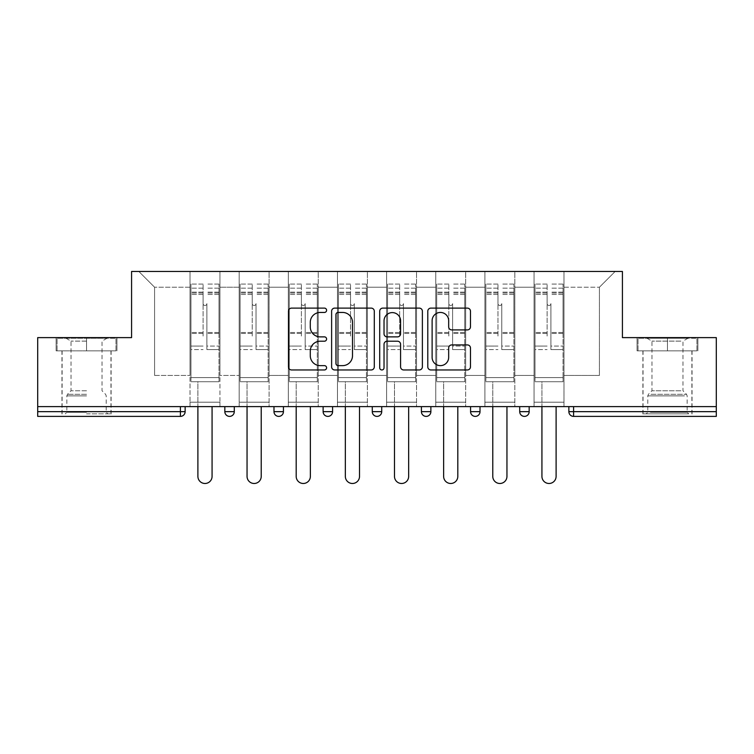 <?xml version="1.0" encoding="UTF-8"?>
<svg xmlns="http://www.w3.org/2000/svg" width="754" height="754" viewBox="0 0 754 754"><rect width="100%" height="100%" fill="white"/><g stroke="black" fill="none" stroke-linecap="round" stroke-linejoin="round"><path stroke-width="0.57" stroke-dasharray="3.77 2.83" d="M326.595 310.28A2.168 2.168 0 0 0 324.427 308.113L291.572 308.113A3.091 3.091 0 0 0 288.48 311.204L288.48 366.868A3.091 3.091 0 0 0 291.572 369.96L324.427 369.96A2.168 2.168 0 0 0 326.595 367.801A2.168 2.168 0 0 0 324.427 365.633L320.177 365.633A9.896 9.896 0 0 1 310.28 355.737L310.28 351.1A9.896 9.896 0 0 1 320.177 341.204L324.427 341.204A2.168 2.168 0 0 0 326.595 339.036A2.168 2.168 0 0 0 324.427 336.878L320.177 336.878A9.896 9.896 0 0 1 310.28 326.982L310.28 322.344A9.896 9.896 0 0 1 320.177 312.448L324.427 312.448A2.168 2.168 0 0 0 326.595 310.28M667.469 416.387L642.898 416.387L667.469 416.387M667.469 350.855L637.064 350.855L667.469 350.855L667.469 337.622L637.064 337.622L697.874 337.622L667.469 337.622L667.469 350.855L638.016 350.855L696.922 350.855L667.469 350.855L667.469 338.254L638.016 338.254L696.922 338.254L667.469 338.254L667.469 350.855M86.531 416.387L61.96 416.387L86.531 416.387M86.531 350.855L56.126 350.855L116.936 350.855L86.531 350.855L86.531 337.622L56.126 337.622L116.936 337.622L86.531 337.622L86.531 350.855L110.951 350.855L57.078 350.855L115.984 350.855L62.12 350.855L86.531 350.855L86.531 338.254L57.078 338.254L115.984 338.254L86.531 338.254L107.011 338.254L86.531 338.254L86.531 350.855M563.973 402.202L534.049 402.202L563.973 402.202L534.049 402.202L563.973 402.202L563.973 271.459L615.17 271.459L563.973 271.459L563.973 287.217L599.421 287.217L563.973 287.217L563.973 375.426L599.421 375.426L599.421 287.217L615.17 271.459L599.421 287.217L599.421 375.426L563.973 375.426L563.973 271.459L563.973 402.202L534.049 402.202L563.973 402.202L563.973 406.613L534.049 406.613L563.973 406.613L534.049 406.613L563.973 406.613L563.973 402.202M514.831 402.202L484.897 402.202L514.831 402.202L484.897 402.202L514.831 402.202L514.831 271.459L563.973 271.459L514.831 271.459L514.831 287.217L534.049 287.217L534.049 375.426L534.049 287.217L514.831 287.217L514.831 375.426L534.049 375.426L514.831 375.426L514.831 271.459L514.831 402.202L484.897 402.202L514.831 402.202L514.831 406.613L484.897 406.613L514.831 406.613L484.897 406.613L514.831 406.613L514.831 402.202M465.68 402.202L435.755 402.202L465.68 402.202L435.755 402.202L465.68 402.202L465.68 271.459L514.831 271.459L465.68 271.459L465.68 287.217L484.897 287.217L484.897 375.426L484.897 287.217L465.68 287.217L465.68 375.426L484.897 375.426L465.68 375.426L465.68 271.459L465.68 402.202L435.755 402.202L465.68 402.202L465.68 406.613L435.755 406.613L465.68 406.613L435.755 406.613L465.68 406.613L465.68 402.202M416.538 402.202L386.604 402.202L416.538 402.202L386.604 402.202L416.538 402.202L416.538 271.459L465.68 271.459L416.538 271.459L416.538 287.217L435.755 287.217L435.755 375.426L435.755 287.217L416.538 287.217L416.538 375.426L435.755 375.426L416.538 375.426L416.538 271.459L416.538 402.202L386.604 402.202L416.538 402.202L416.538 406.613L386.604 406.613L416.538 406.613L386.604 406.613L416.538 406.613L416.538 402.202M367.396 402.202L337.462 402.202L367.396 402.202L337.462 402.202L367.396 402.202L367.396 271.459L416.538 271.459L367.396 271.459L367.396 287.217L386.604 287.217L386.604 375.426L386.604 287.217L367.396 287.217L367.396 375.426L386.604 375.426L367.396 375.426L367.396 271.459L367.396 402.202L337.462 402.202L367.396 402.202L367.396 406.613L337.462 406.613L367.396 406.613L337.462 406.613L367.396 406.613L367.396 402.202M318.245 402.202L288.32 402.202L318.245 402.202L288.32 402.202L318.245 402.202L318.245 271.459L367.396 271.459L318.245 271.459L318.245 287.217L337.462 287.217L337.462 375.426L337.462 287.217L318.245 287.217L318.245 375.426L337.462 375.426L318.245 375.426L318.245 271.459L318.245 402.202L288.32 402.202L318.245 402.202L318.245 406.613L288.32 406.613L318.245 406.613L288.32 406.613L318.245 406.613L318.245 402.202M269.103 402.202L239.169 402.202L269.103 402.202L239.169 402.202L269.103 402.202L269.103 271.459L318.245 271.459L269.103 271.459L269.103 287.217L288.32 287.217L288.32 375.426L288.32 287.217L269.103 287.217L269.103 375.426L288.32 375.426L269.103 375.426L269.103 271.459L269.103 402.202L239.169 402.202L269.103 402.202L269.103 406.613L239.169 406.613L269.103 406.613L239.169 406.613L269.103 406.613L269.103 402.202M716.3 411.656L573.587 411.656L573.587 416.387A4.722 4.722 0 0 1 568.865 411.656A4.722 4.722 0 0 0 573.587 416.387L716.3 416.387L716.3 337.622L622.418 337.622L622.418 271.459L131.582 271.459L131.582 337.622L37.7 337.622L37.7 406.613L180.413 406.613L37.7 406.613L37.7 416.387L180.413 416.387L180.413 411.656L37.7 411.656M239.169 271.459L269.103 271.459L219.951 271.459L239.169 271.459L239.169 375.426L239.169 287.217L219.951 287.217L239.169 287.217L239.169 271.459L239.169 402.202L239.169 271.459M190.027 271.459L219.951 271.459L219.951 375.426L239.169 375.426L219.951 375.426L219.951 271.459L219.951 402.202L190.027 402.202L219.951 402.202L190.027 402.202L219.951 402.202L219.951 271.459L138.83 271.459L190.027 271.459L190.027 375.426L190.027 287.217L154.579 287.217L190.027 287.217L190.027 271.459L190.027 402.202L219.951 402.202L190.027 402.202L190.027 271.459M534.049 287.217L534.049 271.459L534.049 287.217M484.897 287.217L484.897 271.459L484.897 287.217M435.755 287.217L435.755 271.459L435.755 287.217M386.604 287.217L386.604 271.459L386.604 287.217M337.462 287.217L337.462 271.459L337.462 287.217M288.32 287.217L288.32 271.459L288.32 287.217M154.579 375.426L190.027 375.426L154.579 375.426L154.579 287.217L138.83 271.459L154.579 287.217L154.579 375.426M716.3 406.613L37.7 406.613M190.027 406.613L190.027 402.202L190.027 406.613L190.027 402.202L190.027 406.613L219.951 406.613L219.951 402.202L219.951 406.613L219.951 402.202L219.951 406.613L190.027 406.613M519.713 406.613L529.167 406.613L519.713 406.613M180.413 406.613L185.135 406.613L180.413 406.613L180.413 411.656L185.135 411.656M421.42 406.613L430.873 406.613L421.42 406.613M323.127 406.613L332.58 406.613L323.127 406.613M224.833 406.613L234.287 406.613L224.833 406.613M273.985 406.613L283.429 406.613L273.985 406.613M372.278 406.613L381.722 406.613L372.278 406.613L372.278 411.656L381.722 411.656M470.571 406.613L480.015 406.613L470.571 406.613L470.571 411.656L480.015 411.656L480.015 406.613M239.169 406.613L239.169 402.202L239.169 406.613M288.32 406.613L288.32 271.459L288.32 406.613M337.462 406.613L337.462 271.459L337.462 406.613M386.604 406.613L386.604 271.459L386.604 406.613M435.755 406.613L435.755 271.459L435.755 406.613M484.897 406.613L484.897 271.459L484.897 406.613M534.049 406.613L534.049 271.459L534.049 406.613M323.127 411.656L332.58 411.656L332.58 406.613M475.293 416.387A4.722 4.722 0 0 0 480.015 411.656M374.295 366.868L374.295 311.204A3.091 3.091 0 0 0 371.204 308.113L334.71 308.113A3.091 3.091 0 0 0 331.619 311.204L331.619 366.868A3.091 3.091 0 0 0 334.71 369.96L371.204 369.96A3.091 3.091 0 0 0 374.295 366.868M338.112 312.448A2.168 2.168 0 0 0 335.945 314.607L335.945 363.466A2.168 2.168 0 0 0 338.112 365.633L342.599 365.633A9.896 9.896 0 0 0 352.495 355.737L352.495 322.344A9.896 9.896 0 0 0 342.599 312.448L338.112 312.448M382.796 308.113L419.29 308.113A3.091 3.091 0 0 1 422.381 311.204L422.381 366.868A3.091 3.091 0 0 1 419.29 369.96L403.673 369.96A3.091 3.091 0 0 1 400.581 366.868L400.581 344.295A3.091 3.091 0 0 0 397.49 341.204L387.132 341.204A3.091 3.091 0 0 0 384.031 344.295L384.031 367.801A2.168 2.168 0 0 1 381.873 369.96A2.168 2.168 0 0 1 379.705 367.801L379.705 311.204A3.091 3.091 0 0 1 382.796 308.113M400.581 320.874A8.275 8.275 0 0 0 392.306 312.599A8.275 8.275 0 0 0 384.031 320.874L384.031 333.786A3.091 3.091 0 0 0 387.132 336.878L397.49 336.878A3.091 3.091 0 0 0 400.581 333.786L400.581 320.874M451.759 329.913L467.376 329.913A3.091 3.091 0 0 0 470.468 326.821L470.468 311.204A3.091 3.091 0 0 0 467.376 308.113L430.883 308.113A3.091 3.091 0 0 0 427.791 311.204L427.791 366.868A3.091 3.091 0 0 0 430.883 369.96L467.376 369.96A3.091 3.091 0 0 0 470.468 366.868L470.468 348.009A3.091 3.091 0 0 0 467.376 344.917L451.759 344.917A3.091 3.091 0 0 0 448.668 348.009L448.668 357.358A8.275 8.275 0 0 1 440.393 365.633A8.275 8.275 0 0 1 432.117 357.358L432.117 320.714A8.275 8.275 0 0 1 440.393 312.448A8.275 8.275 0 0 1 448.668 320.714L448.668 326.821A3.091 3.091 0 0 0 451.759 329.913M116.936 350.855L116.936 337.622L116.936 350.855M56.126 350.855L56.126 337.622L56.126 350.855M637.064 350.855L637.064 337.622L637.064 350.855M697.874 350.855L697.874 337.622L697.874 350.855M206.879 336.048L206.879 303.598A1.894 1.894 0 0 1 204.984 305.483A1.894 1.894 0 0 1 203.099 303.598A1.894 1.894 0 0 0 204.984 305.483A1.894 1.894 0 0 0 206.879 303.598L206.879 349.592L206.879 303.598A1.894 1.894 0 0 1 204.984 305.483A1.894 1.894 0 0 1 203.099 303.598L203.099 294.465L203.099 303.598A1.894 1.894 0 0 0 204.984 305.483A1.894 1.894 0 0 0 206.879 303.598L206.879 349.592L219.009 349.592L206.879 349.592L206.879 346.067L219.009 346.067L206.879 346.067L206.879 336.048M219.009 336.048L219.009 288.16L219.009 377.631L190.969 377.631L190.969 381.731L190.969 294.465L190.969 377.631L219.009 377.631L190.969 377.631L219.009 377.631L219.009 381.731L190.969 381.731L219.009 381.731L190.969 381.731L197.897 381.731L197.897 476.396A7.088 7.088 0 0 0 204.984 483.484A7.088 7.088 0 0 0 212.072 476.396A7.088 7.088 0 0 1 204.984 483.484A7.088 7.088 0 0 1 197.897 476.396L197.897 381.731L219.009 381.731L219.009 284.07L219.009 336.048M190.969 336.048L190.969 284.07L190.969 381.731L190.969 284.07L190.969 349.592L203.099 349.592L190.969 349.592L190.969 346.067L203.099 346.067L190.969 346.067L190.969 336.048M203.099 336.048L203.099 284.07L203.099 336.048M197.897 476.396A7.088 7.088 0 0 0 204.984 483.484A7.088 7.088 0 0 0 212.072 476.396L212.072 406.613M86.531 413.861L110.951 413.861L86.531 413.861M86.531 412.287L66.842 412.287L86.531 412.287M86.531 341.119L71.027 341.119L86.531 341.119M86.531 390.77L71.027 390.77L86.531 390.77M115.984 350.855L115.984 338.254L115.984 350.855M57.078 350.855L57.078 338.254L57.078 350.855M685.886 413.861L646.206 413.861L685.886 413.861M650.419 412.287L687.158 412.287L650.419 412.287M685.207 338.254L646.989 338.254L685.207 338.254M680.9 341.119L651.965 341.119L680.9 341.119M680.9 390.77L651.965 390.77L680.9 390.77M688.609 413.861L643.049 413.861L688.609 413.861M688.609 350.855L643.049 350.855L688.609 350.855M638.016 350.855L638.016 338.254L638.016 350.855M696.922 350.855L696.922 338.254L696.922 350.855M256.021 336.048L256.021 303.598A1.894 1.894 0 0 1 254.136 305.483A1.894 1.894 0 0 1 252.241 303.598A1.894 1.894 0 0 0 254.136 305.483A1.894 1.894 0 0 0 256.021 303.598L256.021 349.592L256.021 303.598A1.894 1.894 0 0 1 254.136 305.483A1.894 1.894 0 0 1 252.241 303.598L252.241 294.465L252.241 303.598A1.894 1.894 0 0 0 254.136 305.483A1.894 1.894 0 0 0 256.021 303.598L256.021 349.592L268.151 349.592L256.021 349.592L256.021 346.067L268.151 346.067L256.021 346.067L256.021 336.048M268.151 336.048L268.151 288.16L268.151 377.631L240.111 377.631L240.111 381.731L240.111 294.465L240.111 377.631L268.151 377.631L240.111 377.631L268.151 377.631L268.151 381.731L240.111 381.731L268.151 381.731L240.111 381.731L247.048 381.731L247.048 476.396A7.088 7.088 0 0 0 254.136 483.484A7.088 7.088 0 0 0 261.223 476.396A7.088 7.088 0 0 1 254.136 483.484A7.088 7.088 0 0 1 247.048 476.396L247.048 381.731L268.151 381.731L268.151 284.07L268.151 336.048M240.111 336.048L240.111 284.07L240.111 381.731L240.111 284.07L240.111 349.592L252.241 349.592L240.111 349.592L240.111 346.067L252.241 346.067L240.111 346.067L240.111 336.048M252.241 336.048L252.241 284.07L252.241 336.048M247.048 476.396A7.088 7.088 0 0 0 254.136 483.484A7.088 7.088 0 0 0 261.223 476.396L261.223 406.613M305.172 336.048L305.172 303.598A1.894 1.894 0 0 1 303.278 305.483A1.894 1.894 0 0 1 301.393 303.598A1.894 1.894 0 0 0 303.278 305.483A1.894 1.894 0 0 0 305.172 303.598L305.172 349.592L305.172 303.598A1.894 1.894 0 0 1 303.278 305.483A1.894 1.894 0 0 1 301.393 303.598L301.393 294.465L301.393 303.598A1.894 1.894 0 0 0 303.278 305.483A1.894 1.894 0 0 0 305.172 303.598L305.172 349.592L317.302 349.592L305.172 349.592L305.172 346.067L317.302 346.067L305.172 346.067L305.172 336.048M317.302 336.048L317.302 288.16L317.302 377.631L289.263 377.631L289.263 381.731L289.263 294.465L289.263 377.631L317.302 377.631L289.263 377.631L317.302 377.631L317.302 381.731L289.263 381.731L317.302 381.731L289.263 381.731L296.19 381.731L296.19 476.396A7.088 7.088 0 0 0 303.278 483.484A7.088 7.088 0 0 0 310.365 476.396A7.088 7.088 0 0 1 303.278 483.484A7.088 7.088 0 0 1 296.19 476.396L296.19 381.731L317.302 381.731L317.302 284.07L317.302 336.048M289.263 336.048L289.263 284.07L289.263 381.731L289.263 284.07L289.263 349.592L301.393 349.592L289.263 349.592L289.263 346.067L301.393 346.067L289.263 346.067L289.263 336.048M301.393 336.048L301.393 284.07L301.393 336.048M296.19 476.396A7.088 7.088 0 0 0 303.278 483.484A7.088 7.088 0 0 0 310.365 476.396L310.365 406.613M354.314 336.048L354.314 303.598A1.894 1.894 0 0 1 352.429 305.483A1.894 1.894 0 0 1 350.535 303.598A1.894 1.894 0 0 0 352.429 305.483A1.894 1.894 0 0 0 354.314 303.598L354.314 349.592L354.314 303.598A1.894 1.894 0 0 1 352.429 305.483A1.894 1.894 0 0 1 350.535 303.598L350.535 294.465L350.535 303.598A1.894 1.894 0 0 0 352.429 305.483A1.894 1.894 0 0 0 354.314 303.598L354.314 349.592L366.444 349.592L354.314 349.592L354.314 346.067L366.444 346.067L354.314 346.067L354.314 336.048M366.444 336.048L366.444 288.16L366.444 377.631L338.405 377.631L338.405 381.731L338.405 294.465L338.405 377.631L366.444 377.631L338.405 377.631L366.444 377.631L366.444 381.731L338.405 381.731L366.444 381.731L338.405 381.731L345.341 381.731L345.341 476.396A7.088 7.088 0 0 0 352.429 483.484A7.088 7.088 0 0 0 359.517 476.396A7.088 7.088 0 0 1 352.429 483.484A7.088 7.088 0 0 1 345.341 476.396L345.341 381.731L366.444 381.731L366.444 284.07L366.444 336.048M338.405 336.048L338.405 284.07L338.405 381.731L338.405 284.07L338.405 349.592L350.535 349.592L338.405 349.592L338.405 346.067L350.535 346.067L338.405 346.067L338.405 336.048M350.535 336.048L350.535 284.07L350.535 336.048M345.341 476.396A7.088 7.088 0 0 0 352.429 483.484A7.088 7.088 0 0 0 359.517 476.396L359.517 406.613M403.465 336.048L403.465 303.598A1.894 1.894 0 0 1 401.571 305.483A1.894 1.894 0 0 1 399.686 303.598A1.894 1.894 0 0 0 401.571 305.483A1.894 1.894 0 0 0 403.465 303.598L403.465 349.592L403.465 303.598A1.894 1.894 0 0 1 401.571 305.483A1.894 1.894 0 0 1 399.686 303.598L399.686 294.465L399.686 303.598A1.894 1.894 0 0 0 401.571 305.483A1.894 1.894 0 0 0 403.465 303.598L403.465 349.592L415.595 349.592L403.465 349.592L403.465 346.067L415.595 346.067L403.465 346.067L403.465 336.048M415.595 336.048L415.595 288.16L415.595 377.631L387.556 377.631L387.556 381.731L387.556 294.465L387.556 377.631L415.595 377.631L387.556 377.631L415.595 377.631L415.595 381.731L387.556 381.731L415.595 381.731L387.556 381.731L394.483 381.731L394.483 476.396A7.088 7.088 0 0 0 401.571 483.484A7.088 7.088 0 0 0 408.659 476.396A7.088 7.088 0 0 1 401.571 483.484A7.088 7.088 0 0 1 394.483 476.396L394.483 381.731L415.595 381.731L415.595 284.07L415.595 336.048M387.556 336.048L387.556 284.07L387.556 381.731L387.556 284.07L387.556 349.592L399.686 349.592L387.556 349.592L387.556 346.067L399.686 346.067L387.556 346.067L387.556 336.048M399.686 336.048L399.686 284.07L399.686 336.048M394.483 476.396A7.088 7.088 0 0 0 401.571 483.484A7.088 7.088 0 0 0 408.659 476.396L408.659 406.613M452.607 336.048L452.607 303.598A1.894 1.894 0 0 1 450.722 305.483A1.894 1.894 0 0 1 448.828 303.598A1.894 1.894 0 0 0 450.722 305.483A1.894 1.894 0 0 0 452.607 303.598L452.607 349.592L452.607 303.598A1.894 1.894 0 0 1 450.722 305.483A1.894 1.894 0 0 1 448.828 303.598L448.828 294.465L448.828 303.598A1.894 1.894 0 0 0 450.722 305.483A1.894 1.894 0 0 0 452.607 303.598L452.607 349.592L464.737 349.592L452.607 349.592L452.607 346.067L464.737 346.067L452.607 346.067L452.607 336.048M464.737 336.048L464.737 288.16L464.737 377.631L436.698 377.631L436.698 381.731L436.698 294.465L436.698 377.631L464.737 377.631L436.698 377.631L464.737 377.631L464.737 381.731L436.698 381.731L464.737 381.731L436.698 381.731L443.635 381.731L443.635 476.396A7.088 7.088 0 0 0 450.722 483.484A7.088 7.088 0 0 0 457.81 476.396A7.088 7.088 0 0 1 450.722 483.484A7.088 7.088 0 0 1 443.635 476.396L443.635 381.731L464.737 381.731L464.737 284.07L464.737 336.048M436.698 336.048L436.698 284.07L436.698 381.731L436.698 284.07L436.698 349.592L448.828 349.592L436.698 349.592L436.698 346.067L448.828 346.067L436.698 346.067L436.698 336.048M448.828 336.048L448.828 284.07L448.828 336.048M443.635 476.396A7.088 7.088 0 0 0 450.722 483.484A7.088 7.088 0 0 0 457.81 476.396L457.81 406.613M501.759 336.048L501.759 303.598A1.894 1.894 0 0 1 499.864 305.483A1.894 1.894 0 0 1 497.979 303.598A1.894 1.894 0 0 0 499.864 305.483A1.894 1.894 0 0 0 501.759 303.598L501.759 349.592L501.759 303.598A1.894 1.894 0 0 1 499.864 305.483A1.894 1.894 0 0 1 497.979 303.598L497.979 294.465L497.979 303.598A1.894 1.894 0 0 0 499.864 305.483A1.894 1.894 0 0 0 501.759 303.598L501.759 349.592L513.889 349.592L501.759 349.592L501.759 346.067L513.889 346.067L501.759 346.067L501.759 336.048M513.889 336.048L513.889 288.16L513.889 377.631L485.849 377.631L485.849 381.731L485.849 294.465L485.849 377.631L513.889 377.631L485.849 377.631L513.889 377.631L513.889 381.731L485.849 381.731L513.889 381.731L485.849 381.731L492.777 381.731L492.777 476.396A7.088 7.088 0 0 0 499.864 483.484A7.088 7.088 0 0 0 506.952 476.396A7.088 7.088 0 0 1 499.864 483.484A7.088 7.088 0 0 1 492.777 476.396L492.777 381.731L513.889 381.731L513.889 284.07L513.889 336.048M485.849 336.048L485.849 284.07L485.849 381.731L485.849 284.07L485.849 349.592L497.979 349.592L485.849 349.592L485.849 346.067L497.979 346.067L485.849 346.067L485.849 336.048M497.979 336.048L497.979 284.07L497.979 336.048M492.777 476.396A7.088 7.088 0 0 0 499.864 483.484A7.088 7.088 0 0 0 506.952 476.396L506.952 406.613M550.901 336.048L550.901 303.598A1.894 1.894 0 0 1 549.016 305.483A1.894 1.894 0 0 1 547.121 303.598A1.894 1.894 0 0 0 549.016 305.483A1.894 1.894 0 0 0 550.901 303.598L550.901 349.592L550.901 303.598A1.894 1.894 0 0 1 549.016 305.483A1.894 1.894 0 0 1 547.121 303.598L547.121 294.465L547.121 303.598A1.894 1.894 0 0 0 549.016 305.483A1.894 1.894 0 0 0 550.901 303.598L550.901 349.592L563.031 349.592L550.901 349.592L550.901 346.067L563.031 346.067L550.901 346.067L550.901 336.048M563.031 336.048L563.031 288.16L563.031 377.631L534.991 377.631L534.991 381.731L534.991 294.465L534.991 377.631L563.031 377.631L534.991 377.631L563.031 377.631L563.031 381.731L534.991 381.731L563.031 381.731L534.991 381.731L541.928 381.731L541.928 476.396A7.088 7.088 0 0 0 549.016 483.484A7.088 7.088 0 0 0 556.103 476.396A7.088 7.088 0 0 1 549.016 483.484A7.088 7.088 0 0 1 541.928 476.396L541.928 381.731L563.031 381.731L563.031 284.07L563.031 336.048M534.991 336.048L534.991 284.07L534.991 381.731L534.991 284.07L534.991 349.592L547.121 349.592L534.991 349.592L534.991 346.067L547.121 346.067L534.991 346.067L534.991 336.048M547.121 336.048L547.121 284.07L547.121 336.048M541.928 476.396A7.088 7.088 0 0 0 549.016 483.484A7.088 7.088 0 0 0 556.103 476.396L556.103 406.613M568.865 411.656L573.587 411.656L573.587 406.613M234.287 411.656L224.833 411.656M283.429 411.656L273.985 411.656M430.873 411.656L421.42 411.656M529.167 411.656L519.713 411.656M219.009 333.428L206.879 333.428L219.009 333.428M203.099 333.428L190.969 333.428L203.099 333.428M203.099 294.465L190.969 294.465L203.099 294.465M219.009 294.465L206.879 294.465L219.009 294.465M203.099 292.128L190.969 292.128L203.099 292.128M203.099 332.505L190.969 332.505L203.099 332.505M203.099 293.042L190.969 293.042L203.099 293.042M219.009 292.128L206.879 292.128L219.009 292.128M219.009 332.505L206.879 332.505L219.009 332.505M219.009 293.042L206.879 293.042L219.009 293.042M86.531 395.869L66.842 395.869L86.531 395.869M86.531 394.314L67.483 394.314L86.531 394.314M684.519 395.869L647.78 395.869L684.519 395.869M650.975 394.314L686.517 394.314L650.975 394.314M268.151 333.428L256.021 333.428L268.151 333.428M252.241 333.428L240.111 333.428L252.241 333.428M252.241 294.465L240.111 294.465L252.241 294.465M268.151 294.465L256.021 294.465L268.151 294.465M252.241 292.128L240.111 292.128L252.241 292.128M252.241 332.505L240.111 332.505L252.241 332.505M252.241 293.042L240.111 293.042L252.241 293.042M268.151 292.128L256.021 292.128L268.151 292.128M268.151 332.505L256.021 332.505L268.151 332.505M268.151 293.042L256.021 293.042L268.151 293.042M317.302 333.428L305.172 333.428L317.302 333.428M301.393 333.428L289.263 333.428L301.393 333.428M301.393 294.465L289.263 294.465L301.393 294.465M317.302 294.465L305.172 294.465L317.302 294.465M301.393 292.128L289.263 292.128L301.393 292.128M301.393 332.505L289.263 332.505L301.393 332.505M301.393 293.042L289.263 293.042L301.393 293.042M317.302 292.128L305.172 292.128L317.302 292.128M317.302 332.505L305.172 332.505L317.302 332.505M317.302 293.042L305.172 293.042L317.302 293.042M366.444 333.428L354.314 333.428L366.444 333.428M350.535 333.428L338.405 333.428L350.535 333.428M350.535 294.465L338.405 294.465L350.535 294.465M366.444 294.465L354.314 294.465L366.444 294.465M350.535 292.128L338.405 292.128L350.535 292.128M350.535 332.505L338.405 332.505L350.535 332.505M350.535 293.042L338.405 293.042L350.535 293.042M366.444 292.128L354.314 292.128L366.444 292.128M366.444 332.505L354.314 332.505L366.444 332.505M366.444 293.042L354.314 293.042L366.444 293.042M415.595 333.428L403.465 333.428L415.595 333.428M399.686 333.428L387.556 333.428L399.686 333.428M399.686 294.465L387.556 294.465L399.686 294.465M415.595 294.465L403.465 294.465L415.595 294.465M399.686 292.128L387.556 292.128L399.686 292.128M399.686 332.505L387.556 332.505L399.686 332.505M399.686 293.042L387.556 293.042L399.686 293.042M415.595 292.128L403.465 292.128L415.595 292.128M415.595 332.505L403.465 332.505L415.595 332.505M415.595 293.042L403.465 293.042L415.595 293.042M464.737 333.428L452.607 333.428L464.737 333.428M448.828 333.428L436.698 333.428L448.828 333.428M448.828 294.465L436.698 294.465L448.828 294.465M464.737 294.465L452.607 294.465L464.737 294.465M448.828 292.128L436.698 292.128L448.828 292.128M448.828 332.505L436.698 332.505L448.828 332.505M448.828 293.042L436.698 293.042L448.828 293.042M464.737 292.128L452.607 292.128L464.737 292.128M464.737 332.505L452.607 332.505L464.737 332.505M464.737 293.042L452.607 293.042L464.737 293.042M513.889 333.428L501.759 333.428L513.889 333.428M497.979 333.428L485.849 333.428L497.979 333.428M497.979 294.465L485.849 294.465L497.979 294.465M513.889 294.465L501.759 294.465L513.889 294.465M497.979 292.128L485.849 292.128L497.979 292.128M497.979 332.505L485.849 332.505L497.979 332.505M497.979 293.042L485.849 293.042L497.979 293.042M513.889 292.128L501.759 292.128L513.889 292.128M513.889 332.505L501.759 332.505L513.889 332.505M513.889 293.042L501.759 293.042L513.889 293.042M563.031 333.428L550.901 333.428L563.031 333.428M547.121 333.428L534.991 333.428L547.121 333.428M547.121 294.465L534.991 294.465L547.121 294.465M563.031 294.465L550.901 294.465L563.031 294.465M547.121 292.128L534.991 292.128L547.121 292.128M547.121 332.505L534.991 332.505L547.121 332.505M547.121 293.042L534.991 293.042L547.121 293.042M563.031 292.128L550.901 292.128L563.031 292.128M563.031 332.505L550.901 332.505L563.031 332.505M563.031 293.042L550.901 293.042L563.031 293.042M642.898 350.855L642.898 416.387M61.96 350.855L61.96 416.387M111.102 350.855L111.102 416.387M692.04 350.855L692.04 416.387M203.099 284.07L190.969 284.07L203.099 284.07M203.099 288.16L190.969 288.16L203.099 288.16M219.009 284.07L206.879 284.07L219.009 284.07M219.009 288.16L206.879 288.16L219.009 288.16M66.05 338.254L71.027 341.119L71.027 390.77L67.483 394.314L66.842 395.869L66.842 412.287L65.268 413.861M110.951 413.861L110.951 350.855M62.12 413.861L62.12 350.855M107.011 338.254L102.035 341.119L102.035 390.77L105.579 394.314L106.22 395.869L106.22 412.287L107.794 413.861M646.989 338.254L651.965 341.119L651.965 390.77L648.421 394.314L647.78 395.869L647.78 412.287L646.206 413.861M691.88 413.861L691.88 350.855M643.049 413.861L643.049 350.855M687.95 338.254L682.973 341.119L682.973 390.77L686.517 394.314L687.158 395.869L687.158 412.287L688.732 413.861M252.241 284.07L240.111 284.07L252.241 284.07M252.241 288.16L240.111 288.16L252.241 288.16M268.151 284.07L256.021 284.07L268.151 284.07M268.151 288.16L256.021 288.16L268.151 288.16M301.393 284.07L289.263 284.07L301.393 284.07M301.393 288.16L289.263 288.16L301.393 288.16M317.302 284.07L305.172 284.07L317.302 284.07M317.302 288.16L305.172 288.16L317.302 288.16M350.535 284.07L338.405 284.07L350.535 284.07M350.535 288.16L338.405 288.16L350.535 288.16M366.444 284.07L354.314 284.07L366.444 284.07M366.444 288.16L354.314 288.16L366.444 288.16M399.686 284.07L387.556 284.07L399.686 284.07M399.686 288.16L387.556 288.16L399.686 288.16M415.595 284.07L403.465 284.07L415.595 284.07M415.595 288.16L403.465 288.16L415.595 288.16M448.828 284.07L436.698 284.07L448.828 284.07M448.828 288.16L436.698 288.16L448.828 288.16M464.737 284.07L452.607 284.07L464.737 284.07M464.737 288.16L452.607 288.16L464.737 288.16M497.979 284.07L485.849 284.07L497.979 284.07M497.979 288.16L485.849 288.16L497.979 288.16M513.889 284.07L501.759 284.07L513.889 284.07M513.889 288.16L501.759 288.16L513.889 288.16M547.121 284.07L534.991 284.07L547.121 284.07M547.121 288.16L534.991 288.16L547.121 288.16M563.031 284.07L550.901 284.07L563.031 284.07M563.031 288.16L550.901 288.16L563.031 288.16"/><path stroke-width="1.13" d="M326.595 310.28A2.168 2.168 0 0 0 324.427 308.113L291.572 308.113A3.091 3.091 0 0 0 288.48 311.204L288.48 366.868A3.091 3.091 0 0 0 291.572 369.96L324.427 369.96A2.168 2.168 0 0 0 326.595 367.801A2.168 2.168 0 0 0 324.427 365.633L320.177 365.633A9.896 9.896 0 0 1 310.28 355.737L310.28 351.1A9.896 9.896 0 0 1 320.177 341.204L324.427 341.204A2.168 2.168 0 0 0 326.595 339.036A2.168 2.168 0 0 0 324.427 336.878L320.177 336.878A9.896 9.896 0 0 1 310.28 326.982L310.28 322.344A9.896 9.896 0 0 1 320.177 312.448L324.427 312.448A2.168 2.168 0 0 0 326.595 310.28M467.376 329.913A3.091 3.091 0 0 0 470.468 326.821L470.468 311.204A3.091 3.091 0 0 0 467.376 308.113L430.883 308.113A3.091 3.091 0 0 0 427.791 311.204L427.791 366.868A3.091 3.091 0 0 0 430.883 369.96L467.376 369.96A3.091 3.091 0 0 0 470.468 366.868L470.468 348.009A3.091 3.091 0 0 0 467.376 344.917L451.759 344.917A3.091 3.091 0 0 0 448.668 348.009L448.668 357.358A8.275 8.275 0 0 1 440.393 365.633A8.275 8.275 0 0 1 432.117 357.358L432.117 320.714A8.275 8.275 0 0 1 440.393 312.448A8.275 8.275 0 0 1 448.668 320.714L448.668 326.821A3.091 3.091 0 0 0 451.759 329.913L467.376 329.913M37.7 406.613L37.7 337.622L131.582 337.622L131.582 271.459L622.418 271.459L622.418 337.622L716.3 337.622L716.3 406.613L37.7 406.613L37.7 411.656L180.413 411.656L180.413 406.613M374.295 311.204A3.091 3.091 0 0 0 371.204 308.113L334.71 308.113A3.091 3.091 0 0 0 331.619 311.204L331.619 366.868A3.091 3.091 0 0 0 334.71 369.96L371.204 369.96A3.091 3.091 0 0 0 374.295 366.868L374.295 311.204M382.796 308.113L419.29 308.113A3.091 3.091 0 0 1 422.381 311.204L422.381 366.868A3.091 3.091 0 0 1 419.29 369.96L403.673 369.96A3.091 3.091 0 0 1 400.581 366.868L400.581 344.295A3.091 3.091 0 0 0 397.49 341.204L387.132 341.204A3.091 3.091 0 0 0 384.031 344.295L384.031 367.801A2.168 2.168 0 0 1 381.873 369.96A2.168 2.168 0 0 1 379.705 367.801L379.705 311.204A3.091 3.091 0 0 1 382.796 308.113M180.413 416.387A4.722 4.722 0 0 0 185.135 411.656L180.413 411.656L180.413 416.387A4.722 4.722 0 0 0 185.135 411.656L185.135 406.613L185.135 411.656A4.722 4.722 0 0 1 180.413 416.387L37.7 416.387L37.7 411.656M716.3 406.613L716.3 416.387L573.587 416.387A4.722 4.722 0 0 1 568.865 411.656L568.865 406.613L568.865 411.656L716.3 411.656M224.833 406.613L224.833 411.656L224.833 406.613M229.565 416.387A4.722 4.722 0 0 1 224.833 411.656A4.722 4.722 0 0 0 229.565 416.387A4.722 4.722 0 0 0 234.287 411.656L234.287 406.613L234.287 411.656A4.722 4.722 0 0 1 229.565 416.387A4.722 4.722 0 0 1 224.833 411.656L234.287 411.656A4.722 4.722 0 0 1 229.565 416.387M273.985 406.613L273.985 411.656L273.985 406.613M283.429 406.613L283.429 411.656L283.429 406.613M323.127 406.613L323.127 411.656L323.127 406.613M332.58 406.613L332.58 411.656A4.722 4.722 0 0 1 327.858 416.387A4.722 4.722 0 0 1 323.127 411.656A4.722 4.722 0 0 0 327.858 416.387A4.722 4.722 0 0 0 332.58 411.656A4.722 4.722 0 0 1 327.858 416.387A4.722 4.722 0 0 1 323.127 411.656L332.58 411.656M372.278 411.656A4.722 4.722 0 0 0 377 416.387A4.722 4.722 0 0 0 381.722 411.656A4.722 4.722 0 0 1 377 416.387A4.722 4.722 0 0 0 381.722 411.656L381.722 406.613L381.722 411.656L372.278 411.656A4.722 4.722 0 0 0 377 416.387A4.722 4.722 0 0 1 372.278 411.656L372.278 406.613M421.42 406.613L421.42 411.656L421.42 406.613M430.873 406.613L430.873 411.656L430.873 406.613M480.015 406.613L480.015 411.656L470.571 411.656A4.722 4.722 0 0 0 475.293 416.387A4.722 4.722 0 0 1 470.571 411.656L470.571 406.613M519.713 406.613L519.713 411.656L519.713 406.613M529.167 406.613L529.167 411.656L529.167 406.613M278.707 416.387A4.722 4.722 0 0 1 273.985 411.656A4.722 4.722 0 0 0 278.707 416.387A4.722 4.722 0 0 0 283.429 411.656A4.722 4.722 0 0 1 278.707 416.387A4.722 4.722 0 0 1 273.985 411.656L283.429 411.656A4.722 4.722 0 0 1 278.707 416.387M426.142 416.387A4.722 4.722 0 0 1 421.42 411.656A4.722 4.722 0 0 0 426.142 416.387A4.722 4.722 0 0 0 430.873 411.656A4.722 4.722 0 0 1 426.142 416.387A4.722 4.722 0 0 1 421.42 411.656L430.873 411.656A4.722 4.722 0 0 1 426.142 416.387M475.293 416.387A4.722 4.722 0 0 0 480.015 411.656A4.722 4.722 0 0 1 475.293 416.387A4.722 4.722 0 0 1 470.571 411.656M524.435 416.387A4.722 4.722 0 0 1 519.713 411.656A4.722 4.722 0 0 0 524.435 416.387A4.722 4.722 0 0 0 529.167 411.656A4.722 4.722 0 0 1 524.435 416.387A4.722 4.722 0 0 1 519.713 411.656L529.167 411.656A4.722 4.722 0 0 1 524.435 416.387M338.112 312.448A2.168 2.168 0 0 0 335.945 314.607L335.945 363.466A2.168 2.168 0 0 0 338.112 365.633L342.599 365.633A9.896 9.896 0 0 0 352.495 355.737L352.495 322.344A9.896 9.896 0 0 0 342.599 312.448L338.112 312.448M400.581 320.874A8.275 8.275 0 0 0 392.306 312.599A8.275 8.275 0 0 0 384.031 320.874L384.031 333.786A3.091 3.091 0 0 0 387.132 336.878L397.49 336.878A3.091 3.091 0 0 0 400.581 333.786L400.581 320.874M197.897 476.396L197.897 406.613L197.897 476.396A7.088 7.088 0 0 0 204.984 483.484A7.088 7.088 0 0 0 212.072 476.396L212.072 406.613M247.048 476.396L247.048 406.613L247.048 476.396A7.088 7.088 0 0 0 254.136 483.484A7.088 7.088 0 0 0 261.223 476.396L261.223 406.613M296.19 476.396L296.19 406.613L296.19 476.396A7.088 7.088 0 0 0 303.278 483.484A7.088 7.088 0 0 0 310.365 476.396L310.365 406.613M345.341 476.396L345.341 406.613L345.341 476.396A7.088 7.088 0 0 0 352.429 483.484A7.088 7.088 0 0 0 359.517 476.396L359.517 406.613M394.483 476.396L394.483 406.613L394.483 476.396A7.088 7.088 0 0 0 401.571 483.484A7.088 7.088 0 0 0 408.659 476.396L408.659 406.613M443.635 476.396L443.635 406.613L443.635 476.396A7.088 7.088 0 0 0 450.722 483.484A7.088 7.088 0 0 0 457.81 476.396L457.81 406.613M492.777 476.396L492.777 406.613L492.777 476.396A7.088 7.088 0 0 0 499.864 483.484A7.088 7.088 0 0 0 506.952 476.396L506.952 406.613M541.928 476.396L541.928 406.613L541.928 476.396A7.088 7.088 0 0 0 549.016 483.484A7.088 7.088 0 0 0 556.103 476.396L556.103 406.613M573.587 406.613L573.587 416.387"/></g></svg>
